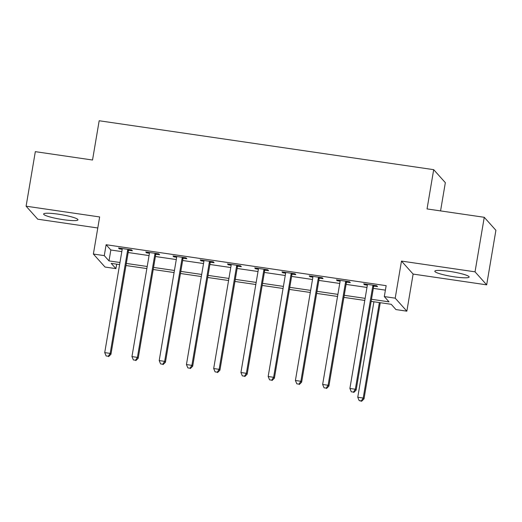 <?xml version="1.0" encoding="UTF-8"?>
<svg xmlns="http://www.w3.org/2000/svg" width="522" height="522" viewBox="0 0 522 522"><rect width="100%" height="100%" fill="white"/><g stroke="black" fill="none" stroke-linecap="round" stroke-linejoin="round"><path stroke-width="0.78" d="M63.253 219.664A17.415 2.323 -170.4 0 0 77.967 219.827A17.415 2.323 -170.4 0 0 58.34 214.183A17.415 2.323 -170.4 0 0 43.626 214.02A17.415 2.323 -170.4 0 0 63.253 219.664M454.434 276.856A17.415 2.323 -170.4 0 0 469.147 277.019A17.415 2.323 -170.4 0 0 449.52 271.375A17.415 2.323 -170.4 0 0 434.806 271.212A17.415 2.323 -170.4 0 0 454.434 276.856M116.674 264.165L115.917 268.634L105.02 267.042L93.379 254.038L104.276 255.63L108.994 260.902L119.962 262.507M440.561 210.908L445.338 182.667L433.691 169.663L99.173 120.752L92.531 160.019L35.326 151.661L26.1 206.197L37.747 219.201L97.784 227.983M433.691 169.663L427.048 208.93L484.253 217.296L495.9 230.3L486.674 284.842L475.033 271.832L401.483 261.078L395.206 298.166L406.853 311.171L395.957 309.579L391.232 304.306L371.142 301.37M401.483 261.078L413.124 274.083L486.674 284.842M413.124 274.083L406.853 311.171M484.253 217.296L475.033 271.832M371.494 299.282L389.034 301.846L384.309 296.574L386.156 285.664L106.116 244.727L110.84 249.999L121.809 251.597M128.171 252.531L149.051 255.584M155.412 256.511L176.286 259.565M182.648 260.498L203.528 263.545M209.89 264.478L230.77 267.532M237.132 268.458L258.012 271.512M264.373 272.445L285.253 275.499M291.615 276.425L312.495 279.479M318.857 280.412L339.737 283.459M346.099 284.392L366.979 287.446M373.334 288.372L385.399 290.141M373.993 286.102L377.543 286.624L376.753 285.743L363.677 283.831L364.467 284.712L367.338 285.129M346.758 282.121L350.301 282.637L349.512 281.763L336.436 279.851L337.225 280.725L340.096 281.149M319.516 278.135L323.059 278.657L322.27 277.776L309.2 275.864L309.983 276.745L312.854 277.162M292.274 274.154L295.817 274.676L295.034 273.796L281.958 271.884L282.741 272.765L285.619 273.182M265.032 270.174L268.576 270.69L267.793 269.809L254.716 267.897L255.499 268.778L258.377 269.202M237.791 266.187L241.334 266.709L240.551 265.828L227.475 263.917L228.264 264.798L231.135 265.215M210.549 262.207L214.098 262.723L213.309 261.848L200.233 259.936L201.022 260.811L203.893 261.235M183.307 258.227L186.856 258.742L186.067 257.861L172.991 255.95L173.78 256.831L176.651 257.248M156.071 254.24L159.615 254.762L158.825 253.881L145.749 251.969L146.538 252.85L149.409 253.268M128.83 250.26L132.373 250.775L131.583 249.901L118.514 247.989L119.297 248.863L122.168 249.288M93.379 254.038L99.65 216.95L26.1 206.197M106.116 244.727L104.276 255.63M384.309 296.574L395.206 298.166M119.61 264.595L111.199 263.362L115.917 268.634M364.78 300.437L343.9 297.383M337.538 296.457L316.658 293.403M310.296 292.477L289.416 289.423M283.055 288.49L262.175 285.436M255.813 284.51L234.933 281.456M228.571 280.523L207.691 277.476M201.335 276.543L180.455 273.489M174.094 272.562L153.214 269.509M146.852 268.576L125.972 265.522M126.324 263.44L147.204 266.488M153.566 267.421L174.446 270.474M180.808 271.401L201.688 274.455M208.043 275.388L228.923 278.441M235.285 279.368L256.165 282.422M262.527 283.348L283.407 286.402M289.769 287.335L310.649 290.389M317.011 291.315L337.891 294.369M344.252 295.302L365.132 298.356M110.84 249.999L108.994 260.902M364.591 283.961L364.467 284.712M337.349 279.981L337.225 280.725M310.107 276.001L309.983 276.745M282.872 272.014L282.741 272.765M255.63 268.034L255.499 268.778M228.388 264.054L228.264 264.798M201.146 260.067L201.022 260.811M173.904 256.087L173.78 256.831M146.662 252.1L146.538 252.85M119.421 248.12L119.297 248.863M373.21 285.227L373.054 285.482A2.232 2.179 -41.8 0 0 372.754 286.278L355.338 389.249L349.89 388.453L367.305 285.482A2.232 2.179 -41.8 0 0 367.286 284.64L367.227 284.346M374.424 285.403L373.837 286.363A2.232 2.179 -41.8 0 0 373.543 287.152L356.128 390.123L355.338 389.249L353.459 392.107L351.28 391.787L353.459 392.107M353.779 392.459L356.128 390.123M349.89 388.453L351.28 391.787M373.909 301.775L357.759 397.235L363.208 398.038L363.997 398.912L380.27 302.701M361.328 400.896L359.149 400.576L361.642 401.248L361.328 400.896L363.208 398.038L379.357 302.571M359.149 400.576L357.759 397.235M363.997 398.912L361.642 401.248M345.969 281.241L345.812 281.502A2.232 2.179 -41.8 0 0 345.518 282.291L328.097 385.262L322.648 384.466L340.07 281.495A2.232 2.179 -41.8 0 0 340.05 280.66L339.985 280.366M347.182 281.417L346.595 282.382A2.232 2.179 -41.8 0 0 346.301 283.172L328.886 386.143L328.097 385.262L326.224 388.127L324.045 387.807L326.224 388.127M326.537 388.479L328.886 386.143M322.648 384.466L324.045 387.807M318.727 277.26L318.57 277.521A2.232 2.179 -41.8 0 0 318.276 278.311L300.861 381.282L295.413 380.486L312.828 277.515A2.232 2.179 -41.8 0 0 312.808 276.68L312.743 276.386M319.94 277.436L319.36 278.396A2.232 2.179 -41.8 0 0 319.059 279.192L301.644 382.163L300.861 381.282L298.982 384.14L296.803 383.827L298.982 384.14M299.295 384.492L301.644 382.163M295.413 380.486L296.803 383.827M291.485 273.274L291.328 273.535A2.232 2.179 -41.8 0 0 291.035 274.331L273.619 377.302L268.171 376.506L285.586 273.528A2.232 2.179 -41.8 0 0 285.567 272.693L285.501 272.399M292.698 273.456L292.118 274.415A2.232 2.179 -41.8 0 0 291.818 275.205L274.402 378.176L273.619 377.302L271.74 380.16L269.561 379.84L271.74 380.16M272.053 380.512L274.402 378.176M268.171 376.506L269.561 379.84M264.243 269.293L264.086 269.554A2.232 2.179 -41.8 0 0 263.793 270.344L246.377 373.315L240.929 372.519L258.344 269.548A2.232 2.179 -41.8 0 0 258.325 268.713L258.26 268.419M265.457 269.469L264.876 270.435A2.232 2.179 -41.8 0 0 264.582 271.225L247.16 374.196L246.377 373.315L244.498 376.179L242.319 375.86L244.498 376.179M244.811 376.532L247.16 374.196M240.929 372.519L242.319 375.86M237.008 265.313L236.844 265.574A2.232 2.179 -41.8 0 0 236.551 266.364L219.136 369.335L213.687 368.539L231.102 265.567A2.232 2.179 -41.8 0 0 231.083 264.726L231.018 264.439M238.215 265.489L237.634 266.448A2.232 2.179 -41.8 0 0 237.34 267.238L219.925 370.215L219.136 369.335L217.256 372.193L215.077 371.873L217.256 372.193M217.57 372.545L219.925 370.215M213.687 368.539L215.077 371.873M209.766 261.326L209.609 261.587A2.232 2.179 -41.8 0 0 209.309 262.377L191.894 365.348L186.445 364.552L203.861 261.581A2.232 2.179 -41.8 0 0 203.841 260.746L203.776 260.452M210.979 261.502L210.392 262.468A2.232 2.179 -41.8 0 0 210.098 263.258L192.683 366.229L191.894 365.348L190.015 368.212L187.835 367.893L190.015 368.212M190.328 368.565L192.683 366.229M186.445 364.552L187.835 367.893M182.524 257.346L182.367 257.607A2.232 2.179 -41.8 0 0 182.067 258.397L164.652 361.368L159.203 360.572L176.619 257.6A2.232 2.179 -41.8 0 0 176.599 256.765L176.54 256.472M183.737 257.522L183.15 258.481A2.232 2.179 -41.8 0 0 182.857 259.277L165.441 362.248L164.652 361.368L162.773 364.232L160.593 363.912L162.773 364.232M163.092 364.578L165.441 362.248M159.203 360.572L160.593 363.912M155.282 253.359L155.125 253.62A2.232 2.179 -41.8 0 0 154.832 254.416L137.41 357.387L131.962 356.591L149.383 253.62A2.232 2.179 -41.8 0 0 149.364 252.778L149.299 252.485M156.496 253.542L155.908 254.501A2.232 2.179 -41.8 0 0 155.615 255.291L138.2 358.262L137.41 357.387L135.537 360.245L133.358 359.926L135.537 360.245M135.85 360.598L138.2 358.262M131.962 356.591L133.358 359.926M128.04 249.379L127.883 249.64A2.232 2.179 -41.8 0 0 127.59 250.429L110.175 353.401L104.726 352.604L122.141 249.633A2.232 2.179 -41.8 0 0 122.122 248.798L122.057 248.505M129.254 249.555L128.673 250.521A2.232 2.179 -41.8 0 0 128.373 251.31L110.958 354.281L110.175 353.401L108.295 356.265L106.116 355.945L108.295 356.265M108.609 356.617L110.958 354.281M104.726 352.604L106.116 355.945M373.054 285.482L373.837 286.363M372.754 286.278L373.543 287.152M345.812 281.502L346.595 282.382M345.518 282.291L346.301 283.172M318.57 277.521L319.36 278.396M318.276 278.311L319.059 279.192M291.328 273.535L292.118 274.415M291.035 274.331L291.818 275.205M264.086 269.554L264.876 270.435M263.793 270.344L264.582 271.225M236.844 265.574L237.634 266.448M236.551 266.364L237.34 267.238M209.609 261.587L210.392 262.468M209.309 262.377L210.098 263.258M182.367 257.607L183.15 258.481M182.067 258.397L182.857 259.277M155.125 253.62L155.908 254.501M154.832 254.416L155.615 255.291M127.883 249.64L128.673 250.521M127.59 250.429L128.373 251.31"/></g></svg>
